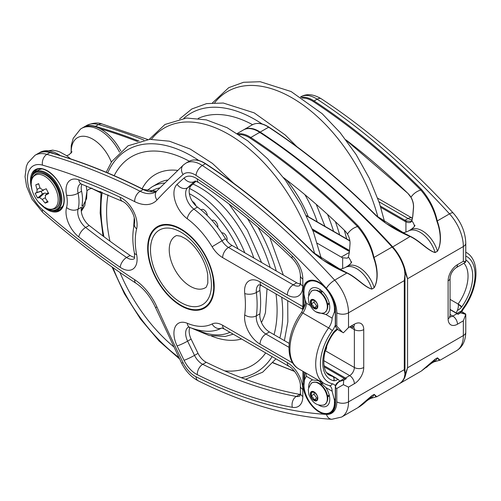 <?xml version="1.0" encoding="UTF-8"?>
<svg xmlns="http://www.w3.org/2000/svg" width="501" height="501" viewBox="0 0 501 501"><rect width="100%" height="100%" fill="white"/><g stroke="black" fill="none" stroke-linecap="round" stroke-linejoin="round"><path stroke-width="0.75" d="M404.733 376.357A0.664 0.482 19 0 0 405.203 376.289L407.57 367.772L404.952 374.836M404.651 270.365L405.203 270.183A33.141 19.132 -120 0 0 392.571 246.742A546.848 315.724 -120 0 0 260.188 132.07A29.828 17.222 -120 0 0 243.843 129.709A29.828 17.222 -120 0 0 243.611 129.847L252.279 124.837A29.828 17.222 60 0 1 268.624 127.198A546.848 315.724 60 0 1 375.944 215.587C385.945 224.172 397.381 231.155 410.244 236.541C420.02 241.2 427.816 250.7 435.125 252.567L437.467 251.208C442.458 242.259 440.335 229.471 437.241 220.954C434.824 209.531 429.545 198.991 421.404 189.334A546.848 315.724 -120 0 0 314.083 100.945A29.828 17.222 -120 0 0 301.151 97.369M404.871 272.012L407.57 278.731L405.203 270.183M380.798 207.395L404.526 221.098A14.253 8.229 -120 0 0 405.929 221.793C408.96 223.083 410.945 222.77 411.878 220.866L412.818 216.069L413.444 208.685C413.914 204.777 413.087 200.945 410.97 197.187A14.253 8.229 -120 0 0 407.776 193.273A527.628 304.627 -120 0 0 345.828 139.792M414.484 226.214A29.828 17.222 180 0 0 411.878 220.866A0.664 0.582 -153.5 0 1 411.885 220.409L411.002 221.398L406.336 220.954A13.59 7.847 60 0 1 404.996 220.283L380.384 206.074M302.266 98.09A29.164 16.84 60 0 1 313.588 101.741A546.184 315.342 60 0 1 420.777 190.023C428.793 199.385 434.148 209.737 436.828 221.079C439.991 229.439 442.289 242.233 437.454 251.17A23.203 13.395 -120 0 0 410.732 229.69C413.419 227.704 414.828 226.245 414.947 225.312M426.576 367.358L435.112 359.211A0.664 0.382 -120 0 0 435.125 359.186L421.354 371.022L399.535 383.622A33.141 19.132 -120 0 0 405.203 376.289M429.313 364.935L431.593 363.231A23.203 13.395 -120 0 0 435.112 359.211L437.454 357.858L439.333 360.369L433.935 361.879A23.203 13.395 -120 0 0 437.454 357.858A0.664 0.382 -120 0 0 437.467 357.833L435.125 359.186M465.736 261.841L465.767 260.933L465.416 262.324L463.344 261.284L463.344 246.53L407.57 278.731L407.57 367.772L463.344 335.57L463.344 320.815L465.773 314.39L465.373 313.814L465.698 314.478M465.736 261.798L463.344 261.284L457.488 264.666A13.258 7.653 120 0 0 448.113 280.898A6.626 3.826 180 0 0 450.055 278.193L450.055 316.081A6.626 3.826 180 0 1 448.113 318.786A13.258 7.653 120 0 0 457.488 324.197A6.626 3.826 60 0 0 452.798 316.081L450.055 314.496M457.469 313.776L457.995 314.327A6.626 3.826 60 0 0 457.018 313.645A0.664 0.382 -60 0 1 457.469 313.776L457.983 314.108L460.438 312.693A0.664 0.382 60 0 1 460.632 312.806L460.619 312.699A0.664 0.589 -172.2 0 0 460.438 312.693L460.538 311.403L461.271 311.403L465.448 313.82M457.995 314.327L460.632 312.806L465.698 314.371M465.373 313.814L460.619 312.699L461.271 311.403M437.467 251.208A0.664 0.382 60 0 0 437.454 251.17L435.112 252.523C427.917 250.525 420.07 240.943 410.369 236.353L403.925 233.04L375.944 215.587M439.333 360.369L440.091 360.206L437.467 357.833M363.319 403.881L371.836 395.746L374.184 394.393L376.051 396.898L376.815 396.729L399.065 383.891A33.141 19.132 -120 0 0 404.288 377.716L404.971 374.166L404.288 369.663L404.288 280.623L404.971 274.229L404.288 268.786A33.141 19.132 -120 0 0 392.108 247.012A546.848 315.724 -120 0 0 259.718 132.339A29.828 17.222 -120 0 0 243.373 129.978L237.267 133.51M338.839 381.662L338.814 381.681C336.672 383.115 335.551 384.524 335.451 385.914L335.645 386.171C336.966 382.758 339.659 380.779 343.717 380.228L338.839 381.662L343.442 379.007A6.626 3.826 60 0 1 344.713 378.693L345.014 378.706A0.664 0.382 -60 0 1 345.465 378.048L324.028 365.674M300.306 283.992L298.126 283.485A13.59 7.847 60 0 1 296.724 282.796L232.013 245.434A13.59 7.847 60 0 1 225.463 238.676A72.914 42.097 -120 0 0 197.438 207.101A13.59 7.847 60 0 1 191.125 185.733A974.382 562.56 60 0 1 196.066 181.205M289.19 343.392L269.413 331.975A13.59 7.847 60 0 1 259.9 313.795A99.43 57.402 -120 0 0 259.9 290.461A13.59 7.847 60 0 1 260.495 285.082M300.299 394.481A13.59 7.847 60 0 1 299.823 394.412A526.964 304.245 60 0 1 206.249 362.286A13.59 7.847 60 0 1 198.027 353.349A974.382 562.56 60 0 1 191.125 339.108A13.59 7.847 60 0 1 189.841 327.504M134.581 257.295A13.59 7.847 60 0 1 130.116 255.46A709.247 409.486 60 0 1 89.159 225.425A13.59 7.847 60 0 1 81.582 207.151L78.068 209.18A36.454 21.048 -120 0 0 78.068 193.229L81.582 191.2A13.59 7.847 60 0 1 81.92 184.293M81.25 210.645A36.454 21.048 -120 0 0 83.36 205.047L81.895 205.898A36.454 21.048 -120 0 0 81.582 191.2M120.822 151.014A36.454 21.048 -120 0 0 99.943 128.632A36.454 21.048 -120 0 0 83.047 127.555L81.575 128.406A36.454 21.048 -120 0 0 80.461 129.133L73.24 138.289L71.242 145.497L71.079 153.156M317.315 243.267L341.25 257.088A13.59 7.847 -120 0 0 342.653 257.777L347.343 258.165L348.358 257.101L349.366 252.404L349.93 245.027C350.349 241.338 349.529 237.681 347.456 234.061A13.59 7.847 -120 0 0 344.35 230.228A526.964 304.245 -120 0 0 283.522 177.611M56.719 210.069A23.203 13.395 -120 0 0 60.327 209.468M37.206 169.419A23.203 13.395 -120 0 0 34.882 172.244M46.198 208.51A21.875 12.631 -120 0 0 46.436 208.648A21.875 12.631 -120 0 0 52.123 210.683A21.875 12.631 -120 0 0 57.371 209.731A21.875 12.631 -120 0 0 57.371 184.474A21.875 12.631 -120 0 0 35.496 171.849L38.777 169.952A21.875 12.631 60 0 1 41.859 168.975M63.038 205.66A21.875 12.631 60 0 1 60.652 207.84L57.371 209.731M157.99 227.053A46.399 26.791 60 0 1 158.222 226.915C168.875 221.837 181.111 226.452 194.927 240.762C204.17 251.314 210.188 263.113 212.975 276.151L213.883 289.866C213.031 298.32 209.944 304.126 204.621 307.282A46.399 26.791 60 0 1 204.383 307.414M303.074 309.142L303.756 306.706A0.664 0.445 -170.2 0 1 302.829 306.612L302.353 309.142L303.656 308.81M335.313 312.724A14.974 8.642 120 0 0 334.455 311.791L332.107 318.11A11.661 6.732 -60 0 1 328.618 327.904A3.313 0.463 35.7 0 1 332.307 330.691A14.974 8.642 120 0 0 335.313 325.205L335.457 326.633A0.664 0.457 -12.2 0 0 335.645 326.871A8.285 4.785 -60 0 1 335.507 325.481L335.507 310.601A23.033 13.302 -120 0 0 319.218 282.389A23.033 13.302 -120 0 0 302.93 291.795L302.93 305.322A9.281 5.361 60 0 1 302.829 306.612L260.038 281.913A21.875 12.631 -120 0 0 244.732 293.498A91.144 52.624 -120 0 1 244.732 314.885A21.875 12.631 -120 0 0 260.038 344.149L292.809 363.068M342.653 332.413L336.797 326.226L336.797 312.824A8.285 4.785 0 0 0 348.514 312.824L348.514 327.579L343.373 332.789L338.112 329.79L335.645 326.871M338.814 381.681L335.451 385.908L335.313 387.455A0.664 0.382 0 0 0 335.507 387.724A8.285 4.785 -60 0 1 335.645 386.171M343.811 380.115L346.348 378.65L345.014 378.706M343.717 380.228L343.373 384.668L348.514 387.11L348.514 401.865L404.288 369.663M325.174 351.095L325.437 350.788A0.664 0.52 -146.1 0 1 325.312 350.575M347.456 234.061A53.025 30.617 60 0 1 357.501 226.552C365.523 235.915 370.872 246.267 373.552 257.608C376.702 265.937 379.032 278.788 374.184 287.699A0.664 0.382 60 0 1 374.191 287.743C379.201 278.813 377.04 265.968 373.965 257.489C371.548 246.06 366.269 235.52 358.134 225.87A546.848 315.724 -120 0 0 250.813 137.481A29.828 17.222 -120 0 0 237.875 133.899M371.848 289.096A0.664 0.382 60 0 0 371.836 289.052A23.203 13.395 60 0 0 345.114 267.572L347.462 266.219A23.203 13.395 60 0 1 374.184 287.699L371.836 289.052C364.64 287.06 356.8 277.466 347.093 272.888L340.655 269.576L312.668 252.116C322.669 260.702 334.104 267.691 346.968 273.07C356.756 277.723 364.54 287.236 371.848 289.096L374.191 287.743M366.043 401.464L368.316 399.76A23.203 13.395 60 0 0 371.836 395.746A0.664 0.382 -120 0 0 371.848 395.715L358.046 407.57L360.012 406.349C364.834 402.954 366.431 401.025 366.024 401.483M376.815 396.729L374.191 394.362L371.848 395.715M343.373 384.668L336.797 388.469L336.797 401.865A8.285 4.785 0 0 0 348.514 401.865A33.141 19.132 -120 0 1 341.651 417.039L358.046 407.576M53.914 153.613A36.454 21.048 -120 0 0 38.521 153.262A36.454 21.048 -120 0 0 38.289 153.4M31.212 185.633A21.211 12.243 60 0 1 30.968 182.402A21.211 12.243 60 0 1 44.088 172.795A21.211 12.243 60 0 1 60.496 195.146A21.211 12.243 60 0 1 51.484 210.351A21.211 12.243 60 0 1 45.967 208.378A21.211 12.243 60 0 1 43.286 206.556M35.496 171.849A21.875 12.631 -120 0 0 30.968 181.863A21.875 12.631 -120 0 0 30.968 182.132M55.761 208.366A19.883 11.479 -120 0 0 55.912 208.284A19.883 11.479 -120 0 0 56.694 186.76A19.883 11.479 -120 0 0 36.022 173.841A19.883 11.479 -120 0 0 35.878 173.928M35.17 193.242A35.966 1.221 -19.1 0 1 36.861 192.497L37.087 189.428A35.966 32.427 -109.2 0 1 35.796 184.831A35.884 1.215 -19.1 0 1 38.677 183.679A35.966 25.219 66.5 0 0 40.168 188.194L42.942 190.061A35.966 1.221 -19.1 0 1 46.274 188.789A35.884 25.163 66.5 0 0 48.716 193.524A35.966 5.993 144.5 0 1 45.547 195.121L45.322 198.189A35.966 25.219 66.5 0 0 48.09 201.934A35.884 5.981 144.5 0 1 45.209 203.093A35.966 32.427 -109.2 0 1 42.241 199.423L39.466 197.563A35.966 5.993 144.5 0 1 37.606 197.976A35.884 32.358 -109.2 0 1 35.17 193.242L41.069 191.301L42.435 193.95L44.313 193.198A4.146 2.392 60 0 1 46.8 193.906M43.725 189.81A4.146 2.392 60 0 1 42.948 190.549L41.069 191.301M38.734 183.867L35.796 184.831M47.489 201.183L45.209 203.093M42.435 193.95L37.606 197.976M119.526 152.191A36.454 21.048 -120 0 0 81.575 128.406M60.352 155.56A36.454 21.048 -120 0 0 41.176 151.816A36.454 21.048 -120 0 0 39.986 152.417L38.521 153.262M86.216 185.915L86.961 191.113L86.629 198.559L83.36 205.047M151.459 233.748A46.399 26.791 60 0 1 157.752 227.191A46.399 26.791 60 0 1 204.151 253.976A46.399 26.791 60 0 1 204.151 307.551A46.399 26.791 60 0 1 161.904 287.217A46.399 26.791 60 0 1 151.459 233.748M195.872 205.792A4.841 2.793 -120 0 0 192.353 201.44M207.326 215.568A4.841 2.793 -120 0 0 204.834 210.514A4.841 2.793 -120 0 0 201.076 209.938M217.747 227.373A4.841 2.793 -120 0 0 216.05 221.993A4.841 2.793 -120 0 0 211.936 220.377M226.821 240.68A4.841 2.793 -120 0 0 225.895 235.457A4.841 2.793 -120 0 0 221.73 232.877M150.507 248.521A43.086 24.875 -120 0 0 195.221 306.693A43.086 24.875 -120 0 0 197.131 246.905A43.086 24.875 -120 0 0 150.507 248.521M169.25 248.909A29.828 17.222 -120 0 0 181.907 279.426A29.828 17.222 -120 0 0 205.241 287.793A29.828 17.222 -120 0 0 206.318 287.073L207.834 283.121L207.708 274.586C206.763 268.43 204.408 262.073 200.644 255.529C195.91 247.732 190.706 242.027 185.032 238.407L180.679 236.19L176.571 235.551A29.828 17.222 -120 0 0 175.413 236.128A29.828 17.222 -120 0 0 169.25 248.909M314.603 300.324L311.534 300.193L311.227 303.907L313.062 305.566L313.995 307.752L317.064 307.883L317.665 305.798M314.459 300.243L314.039 302.278L311.227 303.907M314.039 302.278L316.807 306.13L313.995 307.752M316.807 306.13L317.634 306.055M314.603 392.327L311.534 392.195L311.227 395.909L313.062 397.575L313.995 399.754L317.064 399.892L317.665 397.807M314.459 392.245L314.039 394.287L311.227 395.909M314.039 394.287L316.807 398.132L313.995 399.754M316.807 398.132L317.634 398.063M335.445 385.97A14.974 8.642 120 0 0 332.307 383.772A3.313 2.668 -76.7 0 1 329.201 385.645L329.696 385.833A11.661 6.732 -60 0 1 332.107 391.175L334.455 400.199L334.455 402.672A21.543 12.437 60 0 1 329.99 412.536A21.543 12.437 60 0 1 313.394 406.762A21.543 12.437 60 0 1 303.988 385.087L304.458 379.89L306.33 376.289L312.593 379.902L318.711 380.729L325.85 387.555A14.911 8.611 60 0 1 329.764 399.291A14.911 8.611 60 0 1 319.218 405.378A14.911 8.611 60 0 1 318.329 404.821M316.081 311.885L325.85 314.496A14.911 8.611 -120 0 0 329.764 307.282A14.911 8.611 -120 0 0 319.218 289.021L319.218 289.021A14.911 8.611 -120 0 0 308.71 296.16M334.455 311.791L334.455 309.311A21.543 12.437 -120 0 0 325.049 287.637A21.543 12.437 -120 0 0 308.447 281.863A21.543 12.437 -120 0 0 303.988 291.726L303.988 294.256L305.04 299.529L306.33 303.224L309.931 305.303M308.71 388.169A14.911 8.611 60 0 1 312.593 379.902M337.079 329.069A9.895 5.711 120 0 0 333.929 331.825L333.679 332.144A36.404 21.017 120 0 0 333.679 380.735A3.313 2.668 -76.7 0 0 332.664 376.433C333.998 377.422 334.38 378.862 333.798 380.766L333.679 380.735M334.023 332.67L333.798 331.975M333.929 331.825A3.313 0.795 40.1 0 1 334.104 332.576L337.499 329.395M329.301 303.431A7.459 4.302 60 0 1 328.224 304.608A7.459 4.302 60 0 1 327.629 304.858M320.252 292.083A7.459 4.302 60 0 1 320.765 291.695A7.459 4.302 60 0 1 322.325 291.35M321.748 291.369A7.459 4.302 -120 0 0 321.229 292.384M327.854 303.863A7.459 4.302 -120 0 0 328.994 303.919M333.929 380.766A3.313 2.586 -88.1 0 0 332.664 376.433L338.025 379.288A9.895 5.711 -60 0 1 333.929 380.766L333.798 380.766M339.672 381.18A21.599 12.475 120 0 0 338.025 379.288M327.629 396.861A7.459 4.302 -120 0 0 328.224 396.617A7.459 4.302 -120 0 0 329.301 395.439M322.231 383.353A7.459 4.302 -120 0 0 320.765 383.697A7.459 4.302 -120 0 0 320.252 384.092M327.854 395.871A7.459 4.302 -120 0 0 328.994 395.928M321.748 383.371A7.459 4.302 -120 0 0 321.229 384.386M456.236 312.968A21.599 12.475 120 0 1 457.407 310.401C458.409 307.551 458.64 305.422 458.102 304.013L461.54 307.126A3.313 0.795 -139.9 0 0 458.102 304.013A33.141 19.132 120 0 0 463.901 263.207M421.404 189.334L420.777 190.023A53.025 30.617 -120 0 0 410.97 197.187L411.002 197.237M406.336 220.954A0.664 0.432 -67.5 0 0 405.929 221.793L405.929 232.12M259.687 132.859A0.664 0.357 -56.7 0 1 260.188 132.07L268.624 127.198A0.664 0.357 123.3 0 1 268.956 127.166C305.81 151.365 341.576 180.817 376.251 215.53L386.208 223.54L403.925 233.04M391.914 247.4L410.369 236.353M349.485 250.475L312.261 228.988M306.625 215.987L349.861 240.956M404.526 221.098A0.664 0.382 -60 0 1 404.996 220.283L408.039 218.524A13.59 7.847 -120 0 0 412.129 219.833M411.885 220.409A0.664 0.582 -153.5 0 1 411.891 220.409L412.768 215.918A0.664 0.357 -176.7 0 1 412.837 215.774M412.818 216.069A0.664 0.357 -176.7 0 1 412.768 215.918L413.363 208.497A0.664 0.338 -174.6 0 1 413.557 208.291M413.444 208.685A0.664 0.338 -174.6 0 1 413.363 208.497C413.807 204.74 412.974 201.001 410.883 197.275L407.983 193.48M407.776 193.273L346.191 140.28M465.773 260.946L465.773 243.148A8.285 4.785 180 0 1 463.344 246.53A33.141 19.132 60 0 0 449.522 213.864L437.241 220.954A0.664 0.326 -21.3 0 0 436.828 221.079M450.055 309.624L457.018 313.645L452.798 316.081A6.626 3.826 -60 0 1 450.086 316.645M465.773 314.384L465.773 332.188A8.285 4.785 180 0 1 463.344 335.57A33.141 19.132 60 0 1 456.48 350.744L440.091 360.206M463.344 320.815L457.488 324.197M269.056 127.448A0.664 0.357 123.3 0 0 268.956 127.166C262.574 123.102 257.013 122.325 252.279 124.837M313.588 101.741A0.664 0.357 -56.7 0 1 314.083 100.945L317.133 99.192A546.848 315.724 60 0 1 449.522 213.864A8.285 2.399 137.6 0 1 453.242 213.063C461.208 222.15 465.385 232.176 465.773 243.148M410.732 229.69L408.39 231.042A23.203 13.395 -120 0 1 435.112 252.523A0.664 0.382 60 0 1 435.125 252.567M300.537 96.975L300.788 96.831A29.828 17.222 60 0 1 317.133 99.192A8.285 4.446 123.3 0 1 321.279 98.778C367.296 129.039 411.283 167.134 453.242 213.063M448.113 318.786L448.113 280.898M450.055 278.193C450.562 273.822 452.585 270.327 456.117 267.697A6.626 3.826 -120 0 0 457.488 264.666M378.956 201.734L408.039 218.524A8.285 4.785 120 0 1 412.185 218.117L412.505 218.298M304.038 386.559A22.37 12.913 60 0 1 303.869 383.797A0.664 0.382 180 0 1 302.93 383.797A23.033 13.302 -120 0 0 319.218 412.01A23.033 13.302 -120 0 0 335.507 402.604L335.507 387.724L336.797 388.469M303.988 383.728L303.869 371.848M324.26 366.889L344.713 378.693M294.325 371.091A546.184 315.342 60 0 1 273.083 362.661M342.653 268.649L342.653 257.777M238.99 134.619A29.164 16.84 60 0 1 250.312 138.27A546.184 315.342 60 0 1 357.501 226.552L358.134 225.87M99.943 128.632A728.467 420.583 60 0 1 137.656 141.558M312.812 230.385L349.416 251.521M341.25 257.088L349.366 252.404M41.715 205.335A23.86 13.777 -120 0 0 63.809 204.145A23.86 13.777 -120 0 0 49.292 172A23.86 13.777 -120 0 0 30.498 180.51A23.86 13.777 -120 0 0 31.475 187.606M31.907 176.271A23.203 13.395 60 0 1 36.241 169.889C43.149 164.873 58.667 176.765 62.688 191.363C65.18 200.751 64.097 206.988 59.444 210.069A23.203 13.395 60 0 1 51.747 210.633M335.507 310.056A0.664 0.382 0 0 0 335.313 310.326L335.313 325.212A0.664 0.382 -0 0 0 335.507 325.481L336.797 326.226M336.797 312.824A24.856 14.354 -120 0 0 326.427 288.332A538.562 310.939 -120 0 0 196.048 175.388A21.543 12.437 -120 0 0 183.078 174.523A985.981 569.261 -120 0 0 157.013 199.962A8.285 6.657 -137.3 0 1 156.788 190.956L155.373 192.102A33.473 19.326 60 0 1 140.155 191.263L143.205 189.503A33.473 19.326 -120 0 0 156.55 191.2L143.53 189.472A0.664 0.407 116.7 0 0 143.205 189.503A729.13 420.965 60 0 0 49.962 152.598A0.664 0.463 105.9 0 1 50.257 152.554C80.905 161.309 111.999 173.615 143.53 189.472M336.797 401.865A24.856 14.354 -120 0 1 326.427 414.39A538.562 310.939 -120 0 1 196.048 376.777A21.543 12.437 -120 0 1 183.078 362.674A985.981 569.261 -120 0 1 157.013 307.138A41.758 24.111 -120 0 0 134.675 279.69A720.845 416.181 -120 0 1 42.491 209.731A28.169 16.264 -120 0 1 27.455 178.751A28.169 16.264 -120 0 1 42.491 165.13A720.845 416.181 -120 0 1 134.675 201.615A41.758 24.111 -120 0 0 157.013 199.962M302.93 371.31L302.93 383.797M147.676 248.158A47.063 27.173 -120 0 0 197.594 310.257A47.063 27.173 -120 0 0 197.594 243.699A47.063 27.173 -120 0 0 147.676 248.158M120.196 267.296A717.532 414.271 -120 0 1 78.763 236.904A21.875 12.631 -120 0 1 66.564 207.489A28.169 16.264 -120 0 0 66.564 195.165A21.875 12.631 -120 0 1 78.763 179.84A717.532 414.271 -120 0 1 120.196 197.288A21.875 12.631 -120 0 1 136.635 228.919A64.629 37.312 -120 0 0 136.635 254.652A21.875 12.631 -120 0 1 120.196 267.296A8.285 4.315 -55.6 0 1 126.596 257.495L130.116 255.46M187.255 218.743A64.629 37.312 -120 0 1 212.098 246.736A21.875 12.631 -120 0 0 222.638 257.614L287.349 294.97A21.875 12.631 -120 0 0 302.817 286.04L302.817 278.994A21.875 12.631 -120 0 0 292.34 256.036A535.25 309.029 -120 0 0 197.294 178.926A21.875 12.631 -120 0 0 184.055 178.024A982.668 567.345 -120 0 0 177.097 184.349A21.875 12.631 -120 0 0 187.255 218.743A8.285 4.077 -53.6 0 1 193.925 209.13L197.438 207.101M212.098 323.965A64.629 37.312 -120 0 1 187.255 323.277A21.875 12.631 -120 0 0 177.097 345.94A982.668 567.345 -120 0 0 184.055 360.3A21.875 12.631 -120 0 0 197.294 374.685A535.25 309.029 -120 0 0 292.34 407.319A21.875 12.631 -120 0 0 302.817 396.466L302.817 389.415A21.875 12.631 -120 0 0 287.349 362.624L222.638 325.262A21.875 12.631 -120 0 0 212.098 323.965A8.285 6.764 63.5 0 0 221.53 328.061M303.756 306.706A9.945 5.743 -120 0 0 303.869 305.322A0.664 0.382 180 0 1 302.93 305.322M305.053 304.639L303.869 305.322L303.869 291.795A0.664 0.382 180 0 1 302.93 291.795M303.988 291.726L303.869 291.795A22.37 12.913 60 0 1 308.503 281.549C316.814 275.13 336.158 294.926 335.313 310.326A0.664 0.382 0 0 0 335.507 310.601M302.353 309.142L261.754 285.702A8.285 4.785 -60 0 1 260.038 281.913M353.506 326.978A6.626 3.826 -60 0 1 354.37 329.608L349.685 326.902A6.626 3.826 -120 0 0 352.998 327.234A6.626 3.826 -120 0 0 354.37 324.197L348.514 327.579M335.507 387.179A0.664 0.382 0 0 0 335.313 387.455L335.313 402.334A0.664 0.382 0 0 0 335.507 402.604M335.313 402.334C335.207 407.307 333.729 410.626 330.873 412.304A22.37 12.913 60 0 1 328.468 413.193M354.37 324.197A13.258 7.653 120 0 1 363.745 329.608A6.626 3.826 0 0 1 354.37 329.608L354.37 367.496A6.626 3.826 -60 0 1 349.685 375.612A6.626 3.826 60 0 1 354.37 383.728L348.514 387.11M323.715 360.62L349.685 375.612L345.465 378.048A6.626 3.826 -120 0 1 346.348 378.65M363.745 329.608L363.745 367.496A6.626 3.826 0 0 1 354.37 367.496L325.437 350.788A14.253 8.229 -120 0 0 326.708 346.316M349.685 326.902L349.685 326.902A6.626 3.826 -60 0 1 352.998 326.577L351.627 325.782M95.14 126.678A0.664 0.463 -74.1 0 1 95.422 126.352A36.454 21.048 -120 0 0 83.517 127.285L83.279 127.423M139.121 141.125A729.13 420.965 -120 0 0 95.422 126.352L98.472 124.592A729.13 420.965 60 0 1 143.893 140.042M250.312 138.27A0.664 0.357 -56.7 0 1 250.813 137.481L259.718 132.339M373.552 257.608A0.664 0.326 -21.3 0 1 373.965 257.489L392.108 247.012M347.093 272.888L334.687 280.165A546.848 315.724 -120 0 0 202.298 165.487L205.347 163.727A546.848 315.724 60 0 1 312.668 252.116M205.786 163.977A0.664 0.357 123.3 0 0 205.347 163.727A29.828 17.222 60 0 0 189.002 161.372C193.743 158.855 199.298 159.631 205.679 163.695C242.534 187.894 278.299 217.353 312.975 252.066L322.932 260.069L340.655 269.576M38.051 153.538A36.454 21.048 60 0 1 49.962 152.598L46.912 154.358A36.454 21.048 -120 0 0 35.001 155.291L38.051 153.538C41.527 151.578 45.597 151.246 50.257 152.554M368.316 399.76L370.659 398.408A23.203 13.395 60 0 0 374.184 394.393A0.664 0.382 -120 0 0 374.191 394.362M351.207 262.743A29.828 17.222 0 0 0 348.358 257.101M196.048 175.388A8.285 4.446 -56.7 0 1 202.298 165.487A29.828 17.222 -120 0 0 185.959 163.132L189.002 161.372M134.675 201.615A8.285 5.079 -63.3 0 1 140.155 191.263A729.13 420.965 -120 0 0 46.912 154.358A8.285 5.812 -74.1 0 0 42.491 165.13M102.179 124.016A8.285 5.812 105.9 0 0 98.472 124.592A36.454 21.048 60 0 0 86.56 125.526C92.854 122.808 98.064 122.3 102.179 124.016L147.751 139.51M404.288 280.623L348.514 312.824A33.141 19.132 -120 0 0 334.687 280.165A8.285 2.399 -42.4 0 0 326.427 288.332M326.427 414.39A8.285 6.325 93.3 0 0 331.806 419.281L341.651 417.039M354.37 383.728A13.258 7.653 120 0 0 363.745 367.496M299.855 395.997A13.59 7.847 60 0 1 296.304 396.441A526.964 304.245 60 0 1 202.736 364.315A13.59 7.847 60 0 1 194.513 355.378A974.382 562.56 60 0 1 187.612 341.137A13.59 7.847 60 0 1 188.313 327.128M299.823 394.412L296.304 396.441A8.285 6.068 -79.6 0 0 292.34 407.319M196.048 376.777A8.285 5.098 116.5 0 0 198.202 380.81C244.457 403.844 288.989 416.669 331.806 419.281M288.958 347.318L265.893 334.004L269.413 331.975M299.855 285.576A13.59 7.847 60 0 1 293.21 284.825L296.724 282.796M66.564 195.165A8.285 3.325 -11.9 0 0 78.068 193.229A13.59 7.847 60 0 1 80.385 183.917M134.143 258.81A13.59 7.847 60 0 1 126.596 257.495A709.247 409.486 60 0 1 85.646 227.454L89.159 225.425M78.763 236.904A8.285 3.876 -52 0 1 85.646 227.454A13.59 7.847 60 0 1 78.068 209.18A8.285 5.893 15.6 0 1 66.564 207.489M191.125 185.733L187.612 187.762A974.382 562.56 60 0 1 194.513 181.487L195.284 181.043M184.055 178.024A8.285 6.72 48.5 0 0 194.513 181.487A13.59 7.847 60 0 1 195.114 181.036M287.349 294.97A8.285 4.785 -60 0 1 293.21 284.825L228.5 247.463A13.59 7.847 60 0 1 221.949 240.705A72.914 42.097 -120 0 0 193.925 209.13A13.59 7.847 60 0 1 187.612 187.762A8.285 6.707 46.9 0 1 177.097 184.349M212.098 246.736L225.463 238.676M222.638 257.614A8.285 4.785 -60 0 1 228.5 247.463L232.013 245.434M259.9 290.461L256.387 292.49A13.59 7.847 60 0 1 258.961 284.706M259.9 313.795L256.387 315.824A99.43 57.402 -120 0 0 256.387 292.49A8.285 4.046 173.3 0 1 244.732 293.498M260.038 344.149A8.285 4.785 120 0 1 265.893 334.004A13.59 7.847 60 0 1 256.387 315.824A8.285 5.423 -172.3 0 1 244.732 314.885M191.125 339.108L187.612 341.137A8.285 0.896 -25.6 0 1 177.097 345.94M198.027 353.349L194.513 355.378A8.285 0.789 -26.1 0 1 184.055 360.3M206.249 362.286L202.736 364.315A8.285 5.11 -63.7 0 0 197.294 374.685M302.817 396.466A8.285 4.785 180 0 1 300.387 393.078L299.811 396.066M302.817 389.415A8.285 4.785 180 0 1 300.387 386.033L300.387 393.078M287.349 362.624A8.285 4.785 120 0 0 289.064 366.419C294.45 368.999 300.844 380.077 300.387 386.033M183.078 362.674A8.285 0.777 153.8 0 1 181.506 362.949C185.583 371.097 191.15 377.046 198.202 380.81M183.078 174.523A8.285 6.72 -131.3 0 1 183.472 164.917L156.788 190.956M42.491 209.731A8.285 3.463 131 0 0 42.911 212.599C73.472 239.159 104.502 262.706 136.009 283.247C143.9 288.563 150.338 296.523 155.31 307.138L181.506 362.949M134.675 279.69A8.285 4.465 123.1 0 0 136.009 283.247M157.013 307.138A8.285 1.196 155.9 0 1 155.31 307.138M289.064 366.419L224.354 329.057A8.285 4.785 -60 0 1 222.638 325.262M187.255 323.277A8.285 5.398 112.6 0 0 189.929 327.541C203.118 332.345 213.689 332.501 221.649 328.005L224.354 329.057M195.033 181.043L198.59 182.458A8.285 4.428 -56.6 0 1 197.294 178.926M292.34 256.036A8.285 2.987 134.2 0 0 292.427 258.597C297.475 264.065 300.13 269.738 300.387 275.606A8.285 4.785 180 0 0 302.817 278.994M302.817 286.04A8.285 4.785 180 0 1 300.387 282.658L300.387 275.606M136.635 228.919A8.285 5.805 -166 0 1 134.45 223.534C132.32 232.408 132.289 242.177 134.356 252.842A8.285 3.476 -10.9 0 0 136.635 254.652M78.763 179.84A8.285 5.549 110.4 0 0 81.732 184.224L122.532 201.408C128.156 203.606 136.216 215.956 134.45 223.534M120.196 197.288A8.285 5.21 115.1 0 0 122.532 201.408M42.948 190.549L36.861 192.497M40.017 187.8L37.087 189.428M48.24 192.697L45.547 195.121M45.109 197.832L42.241 199.423M44.313 193.198L39.466 197.563M54.985 187.675A19.107 11.028 60 0 1 52.029 209.136A19.107 11.028 60 0 1 32.502 191.551A19.107 11.028 60 0 1 37.318 174.473A19.107 11.028 60 0 1 54.985 187.675M56.4 186.929A19.883 11.479 60 0 1 55.611 208.454C47.752 210.908 48.303 208.548 44.595 207.401L38.414 202.028C35.314 198.302 33.147 194.169 31.92 189.629L31.125 184.055C31.995 180.291 29.665 179.608 35.728 174.01A19.883 11.479 60 0 1 56.4 186.929M111.347 162.161A30.467 17.591 -120 0 0 86.567 136.635A30.467 17.591 -120 0 0 71.261 152.943M91.627 188.213A30.467 17.591 -120 0 0 100.776 191.751M229.972 332.301A80.868 46.687 60 0 1 222.381 334.536A80.868 46.687 60 0 1 197.507 330.053M150.344 191.701A80.868 46.687 60 0 1 159.612 187.931M189.347 193.668A80.868 46.687 60 0 1 238.1 248.947M151.44 139.259A129.014 74.486 60 0 1 238.514 140.612A129.014 74.486 60 0 1 314.647 253.669M319.995 289.497A129.014 74.486 60 0 1 320.026 291.92M146.687 190.806L152.104 186.823A84.181 48.603 60 0 1 164.341 183.028M189.522 188.508A84.181 48.603 60 0 1 244.832 252.836M152.104 186.823L157.921 183.466A84.181 48.603 60 0 1 167.284 180.059M192.948 184.042A84.181 48.603 60 0 1 253.813 258.021M241.538 338.977A93.249 53.839 60 0 1 237.211 339.922A93.249 53.839 60 0 1 211.447 336.021M142.127 188.764A93.249 53.839 60 0 1 177.398 170.371M267.014 288.739L265.467 312.524A93.249 53.839 60 0 1 265.417 312.687A93.249 53.839 60 0 1 261.447 322.487M265.68 352.917A120.553 69.601 60 0 1 237.368 370.583A120.553 69.601 60 0 1 224.692 370.878M173.628 346.717A120.553 69.601 60 0 1 119.977 272.513M109.969 241.181A120.553 69.601 60 0 1 108.016 194.839M114.178 175.682A120.553 69.601 60 0 1 189.29 161.209M247.337 218.386A120.553 69.601 60 0 1 270.183 267.471M276.001 293.93A120.553 69.601 60 0 1 274.041 334.643M178.776 357.376A128.519 74.198 60 0 1 112.963 267.628M103.895 236.691A128.519 74.198 60 0 1 102.166 192.334M107.69 172.895A128.519 74.198 60 0 1 198.872 160.508M257.952 227.229A128.519 74.198 60 0 1 276.276 270.991M281.7 297.218A128.519 74.198 60 0 1 279.865 338.012M272.112 356.631A128.519 74.198 60 0 1 241.269 377.673M339.659 234.837A128.519 74.198 -120 0 0 335.388 221.68M262.148 123.979A128.519 74.198 -120 0 0 183.873 118.274M333.572 231.324A120.553 69.601 -120 0 0 327.541 214.422M252.567 124.68A120.553 69.601 -120 0 0 198.233 118.399M317.221 221.88A84.181 48.603 -120 0 0 304.865 194.651M308.278 216.72A84.181 48.603 -120 0 0 286.39 179.815M377.923 217.133A129.014 74.486 -120 0 0 301.79 104.083A129.014 74.486 -120 0 0 214.716 102.724M312.092 306.299A5.016 2.9 -120 0 0 315.768 308.71A5.016 2.9 -120 0 0 317.684 306.18A5.016 2.9 -120 0 0 314.133 300.036A5.016 2.9 -120 0 0 310.752 300.944A5.016 2.9 -120 0 0 312.092 306.299M311.916 306.455A5.279 3.05 -120 0 0 317.12 308.416A5.279 3.05 -120 0 0 316.219 301.89A5.279 3.05 -120 0 0 311.015 299.924A5.279 3.05 -120 0 0 311.916 306.455M325.694 311.772A12.581 7.264 -120 0 0 323.502 296.147A12.581 7.264 -120 0 0 311.077 291.613C308.773 295.534 307.883 297.801 308.397 298.414L308.816 302.291C312.017 310.514 316.889 314.096 323.446 313.037A12.581 7.264 -120 0 0 325.694 311.772M325.362 312.092A12.55 7.246 -120 0 0 326.89 309.994A12.55 7.246 -120 0 0 324.873 297.932A12.55 7.246 -120 0 0 315.436 290.154A12.55 7.246 -120 0 0 312.856 290.423M323.446 313.037C324.31 313.238 325.456 312.223 326.89 309.994L327.122 309.43A12.137 7.008 -120 0 0 325.174 297.757A12.137 7.008 -120 0 0 316.043 290.236L315.436 290.154C312.787 290.279 311.34 290.768 311.077 291.613M312.092 398.308A5.016 2.9 -120 0 0 315.768 400.719A5.016 2.9 -120 0 0 317.684 398.189A5.016 2.9 -120 0 0 314.133 392.039A5.016 2.9 -120 0 0 310.752 392.947A5.016 2.9 -120 0 0 312.092 398.308M311.916 398.458A5.279 3.05 -120 0 0 317.12 400.424A5.279 3.05 -120 0 0 316.219 393.899A5.279 3.05 -120 0 0 311.015 391.932A5.279 3.05 -120 0 0 311.916 398.458M325.694 403.781A12.581 7.264 -120 0 0 323.502 388.156A12.581 7.264 -120 0 0 311.077 383.622C308.773 387.536 307.883 389.803 308.397 390.423L308.816 394.3C312.017 402.522 316.889 406.104 323.446 405.046A12.581 7.264 -120 0 0 325.694 403.781M325.362 404.1A12.55 7.246 -120 0 0 326.89 402.002A12.55 7.246 -120 0 0 324.873 389.935A12.55 7.246 -120 0 0 315.436 382.163A12.55 7.246 -120 0 0 312.856 382.432M323.446 405.046C324.31 405.24 325.456 404.232 326.89 402.002L327.122 401.433A12.137 7.008 -120 0 0 325.174 389.765A12.137 7.008 -120 0 0 316.043 382.244L315.436 382.163C312.787 382.288 311.34 382.777 311.077 383.622M332.307 383.772A39.773 22.965 -60 0 1 332.307 330.691M328.618 327.904A43.086 24.875 120 0 0 324.629 383.835L298.846 368.949A43.086 24.875 -60 0 1 302.836 313.025L328.618 327.904M334.455 400.199A14.974 8.642 120 0 0 335.313 398.27M325.85 387.555L332.107 391.175M306.33 376.289A11.661 6.732 120 0 0 305.641 372.869M298.846 368.949C284.098 360.852 286.735 332.476 301.496 312.518A3.313 0.463 35.7 0 1 302.836 313.025A11.661 6.732 120 0 0 306.33 303.224M325.85 314.496L332.107 318.11M333.679 332.144A3.313 0.463 35.7 0 1 334.01 332.702L334.061 332.633M335.263 308.848L334.455 309.311M327.31 373.345L332.664 376.433A33.141 19.132 -60 0 1 329.602 375.224C321.035 371.842 321.598 348.953 334.01 332.702M335.313 402.178L334.455 402.672M465.773 252.172L466.143 252.385A43.086 24.875 120 0 0 465.773 252.178M465.773 256.061A39.773 22.965 -60 0 1 463.143 308.234A3.313 0.463 35.7 0 1 463.494 308.816C478.255 288.864 480.891 260.482 466.143 252.385M463.143 308.234A14.974 8.642 120 0 0 461.214 311.371M461.671 306.969L461.797 306.8A3.313 0.463 -144.3 0 0 458.102 304.013L450.055 299.373M457.407 310.401A9.945 5.743 120 0 0 461.54 307.126M461.797 306.8A36.454 21.048 120 0 0 465.773 259.85M349.83 240.712L306.474 215.68M450.055 309.399L457.845 313.927M429.332 364.91L421.354 371.022M433.935 361.879L431.593 363.231M408.39 231.042C405.328 232.376 403.361 232.865 402.491 232.502M450.055 316.081L450.18 317.077L449.485 316.407M456.117 267.697L465.404 262.336M465.773 332.188C465.573 340.956 462.479 347.137 456.48 350.744M457.031 313.426L460.538 311.403M300.788 96.831C306.612 93.449 313.438 94.094 321.279 98.778M412.185 218.117L377.716 198.221M349.429 251.302L312.699 230.097M335.457 326.627L338.112 329.79M326.427 347.087L325.506 349.905M272.932 362.843L294.626 371.466M345.114 267.572C342.051 268.905 340.085 269.394 339.221 269.037M347.462 266.219C350.149 264.234 351.552 262.774 351.677 261.841M370.659 398.408L376.051 396.905M83.517 127.285L86.56 125.526M352.998 327.234L353.925 326.84L352.998 326.577M185.959 163.132L183.472 164.917M35.001 155.291L27.787 162.975L26.334 166.489L25.05 176.671L26.609 186.435L31.958 199.122L42.911 212.599M261.754 285.702L258.879 284.712M188.451 327.047L189.929 327.541M198.59 182.458C230.642 203.631 261.917 229.007 292.427 258.597M300.387 282.658L299.811 285.645M134.356 252.842C134.719 256.8 134.637 258.81 134.099 258.879M80.529 183.836L81.732 184.224M404.971 274.229L404.971 374.166M45.967 208.378L46.436 208.648M30.968 182.402L30.968 181.863M45.215 195.346L48.202 192.628M86.936 190.818L88.953 189.209L91.965 188.157M72.031 151.759L69.038 154.778L66.671 155.698M91.351 188.263L100.92 192.941M86.967 191.113L84.769 205.704L81.306 211.322M41.176 151.816L52.711 150.137L57.195 151.051L59.957 152.016L66.852 155.83L70.672 158.892M204.151 307.551L204.621 307.282M157.752 227.191L158.222 226.915M149.242 139.378L164.986 124.467L186.604 118.029L206.337 119.877L227.153 127.73L247.807 140.9L267.628 158.798L285.683 180.554L301.107 205.109L313.407 231.957L321.523 259.117M134.23 217.803L133.698 227.103M192.196 328.424L209.186 335.52L225.225 336.459L233.222 334.173M229.045 204.013L247.4 230.26L261.572 262.499M179.546 358.954L159.086 341.006L140.412 318.918L124.461 293.818L112.049 266.983M103.018 236.034L100.162 213.038L101.064 191.87M106.181 172.263L111.717 161.598L128.062 145.785L149.68 139.347L169.413 141.194L190.23 149.047L212.399 163.389L233.522 183.122M269.82 237.568L283.341 275.068M287.718 300.694L287.843 321.799L284.399 340.624M275.938 358.841L262.662 372.193L245.509 379.276M346.711 238.908L344.325 230.209M296.799 146.593L285.219 134.982L254.176 112.857L223.314 103.037L206.631 103.607L191.839 108.968L179.627 118.95M324.967 226.358L316.25 204.364M384.799 222.588L379.482 203.3L369.381 178.369L356.054 154.446L340.079 132.565L322.143 113.664L291.1 91.539L260.238 81.719L243.555 82.289L228.763 87.65L212.512 102.843M327.522 304.057L329.213 303.08M320.89 292.578L322.588 291.601M317.684 306.18C318.141 304.79 316.964 302.736 314.133 300.036M327.122 309.43C330.059 303.568 322.581 290.624 316.043 290.236M327.522 396.066L329.213 395.089M320.89 384.586L322.538 383.634M317.684 398.189C318.141 396.792 316.964 394.744 314.133 392.039M327.122 401.433C330.059 395.577 322.581 382.626 316.043 382.244M329.201 385.645L324.629 383.835M301.496 312.518L304.733 305.929C305.297 304.921 305.403 302.786 305.04 299.529M304.451 379.883L305.015 372.512M308.447 281.863L310.219 280.842M332.345 411.177L329.99 412.536M326.746 372.656L336.678 378.387M461.747 311.678L463.494 308.816"/></g></svg>
